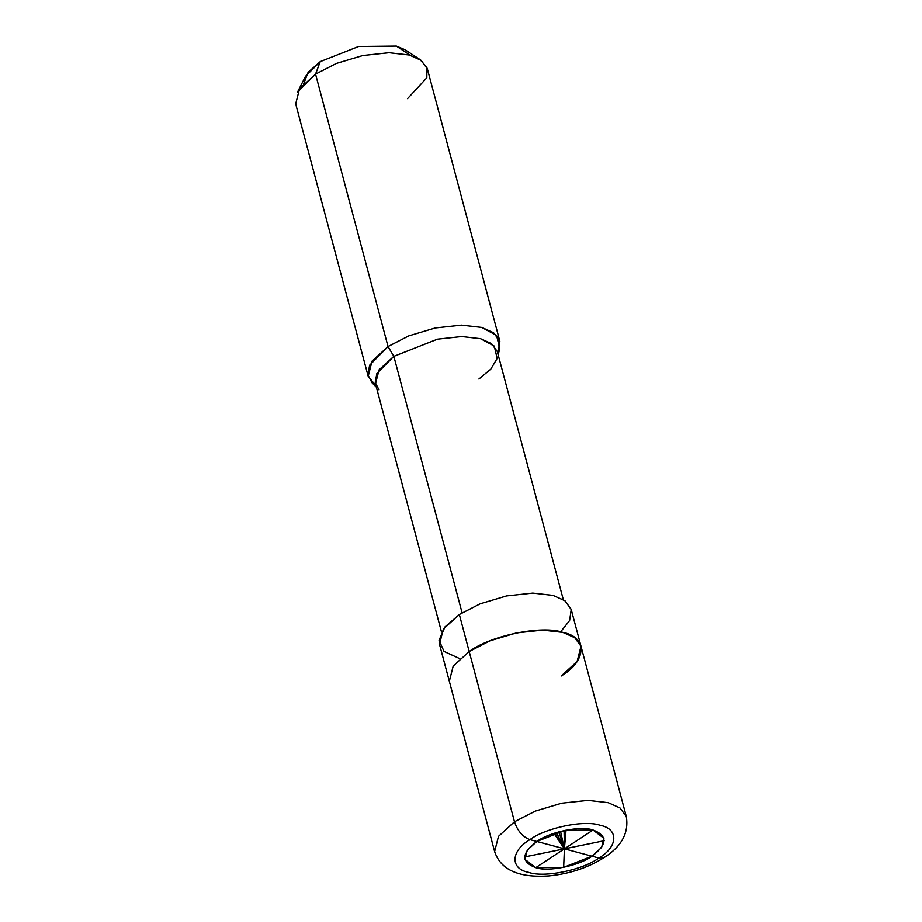 <?xml version="1.0" encoding="UTF-8"?>
<svg xmlns="http://www.w3.org/2000/svg" width="922" height="922" viewBox="0 0 922 922"><rect width="100%" height="100%" fill="white"/><g stroke="black" fill="none" stroke-linecap="round" stroke-linejoin="round"><path stroke-width="1.38" d="M591.993 856.192L563.665 867.337L535.763 867.648L524.906 859.35L527.223 850.234L536.823 841.475L529.92 839.642C546.089 827.599 584.744 819.716 600.199 825.317C618.869 828.809 618.143 846.811 598.885 858.036L591.993 856.192C607.506 844.379 607.863 835.655 593.042 830.019C580.676 825.536 549.754 831.84 536.823 841.475L565.151 830.33L593.042 830.019L603.91 838.329L601.593 847.433L591.993 856.192L598.885 858.036C618.143 846.811 618.869 828.809 600.199 825.317C584.744 819.716 546.089 827.599 529.92 839.642C522.705 836.899 517.565 830.941 514.488 821.767L535.29 811.095L561.705 803.189L587.925 800.365L608.197 802.67L620.033 807.972L626.303 816.512L620.033 807.972L608.197 802.67L587.925 800.365L561.705 803.189L535.29 811.095L514.488 821.767L469.183 651.52L489.985 640.836L516.401 632.93L542.62 630.106L562.893 632.411L574.729 637.713L580.998 646.253L574.729 637.713L562.893 632.411L542.62 630.106L516.401 632.93L489.985 640.836L469.183 651.52L514.488 821.767C517.565 830.941 522.705 836.899 529.92 839.642L536.823 841.475C521.299 853.299 520.953 862.024 535.763 867.648C548.141 872.131 579.062 865.827 591.993 856.192L536.823 841.475C549.754 831.84 580.676 825.536 593.042 830.019C607.863 835.655 607.506 844.379 591.993 856.192L601.593 847.433L603.91 838.329L593.042 830.019L565.151 830.33L536.823 841.475L591.993 856.192C579.062 865.827 548.141 872.131 535.763 867.648C520.953 862.024 521.299 853.299 536.823 841.475L527.223 850.234L524.906 859.35L535.763 867.648L563.665 867.337L591.993 856.192L564.402 848.839L564.08 830.549M580.998 646.253L626.303 816.512C629.011 832.727 621.682 846.373 604.302 857.46L598.885 858.036C582.716 870.08 544.072 877.951 528.606 872.35C509.947 868.858 510.673 850.868 529.92 839.642C510.673 850.868 509.947 868.858 528.606 872.35C544.072 877.951 582.716 870.08 598.885 858.036L604.302 857.46C588.063 867.706 569.612 873.849 548.947 875.9C518.729 877.963 500.623 869.849 494.63 851.548L498.491 836.358L514.488 821.767L498.491 836.358L494.63 851.548L449.337 681.289L453.186 666.099L469.183 651.52C490.746 635.454 542.286 624.943 562.893 632.411C587.775 637.079 586.818 661.062 561.141 676.033C586.818 661.062 587.775 637.079 562.893 632.411C542.286 624.943 490.746 635.454 469.183 651.52L459.34 614.501L480.132 603.818L506.558 595.923L532.766 593.088L553.05 595.405L564.886 600.695L571.144 609.246L580.998 646.253L577.137 661.443L561.141 676.033M478.91 379.023L490.758 369.192L497.165 358.416L494.25 346.05L480.535 338.674L461.772 336.53L437.524 339.146L393.844 356.341L462.083 612.773L393.844 356.341L388.035 346.534L315.555 74.129L320.234 61.624L308.109 72.285L303.764 83.671M560.634 631.858L569.6 620.552L571.225 609.546L565.025 600.81L553.05 595.405L532.766 593.088L506.558 595.923L480.132 603.818L459.34 614.501L469.183 651.52L453.186 666.099L449.337 681.289L439.483 644.282L443.344 629.092L459.34 614.501L444.992 626.902L439.056 640.271L444.012 651.405L459.859 658.677M441.511 632.043L375.485 383.875L379.057 369.837L393.844 356.341L437.524 339.146L461.772 336.53L480.535 338.674L491.484 343.572L497.269 351.478L563.307 599.634M497.822 353.518L499.851 341.278L493.581 332.727L481.745 327.437L461.473 325.12L435.253 327.955L408.838 335.85L388.035 346.534L408.838 335.85L435.253 327.955L461.473 325.12L481.745 327.437L496.578 335.412L499.736 348.781L498.145 354.751M407.512 98.642L426.817 77.794L426.932 67.548L420.063 59.596L409.264 55.02L388.992 52.715L362.772 55.539L336.357 63.445L315.555 74.129L336.357 63.445L362.772 55.539L388.992 52.715L409.264 55.02L421.1 60.322L427.37 68.873L499.851 341.278M410.313 55.32L396.379 46.1L358.6 46.515L320.234 61.624L358.6 46.515L396.379 46.1L405.15 49.811L420.063 59.596M376.36 387.159L372.015 382.768L367.866 374.747L369.641 365.204L388.035 346.534L393.844 356.341L376.833 373.606L375.196 382.434L379.023 389.856M368.189 376.314L295.697 103.898L299.558 88.708L315.555 74.129L388.035 346.534L372.039 361.124L368.189 376.314L376.026 385.926M315.555 74.129L297.437 92.223L305.516 76.33L320.234 61.624L315.555 74.129M554.491 833.165L564.402 848.839L535.763 867.648M553.949 833.35L564.402 848.839L524.653 856.941M556.519 832.52L564.402 848.839L536.823 841.475M560.53 831.39L564.402 848.839L565.151 830.33M564.299 830.503L564.402 848.839L593.042 830.019M566.027 830.157L564.402 848.839L604.164 840.737M558.836 831.851L564.402 848.839L563.665 867.337"/></g></svg>
